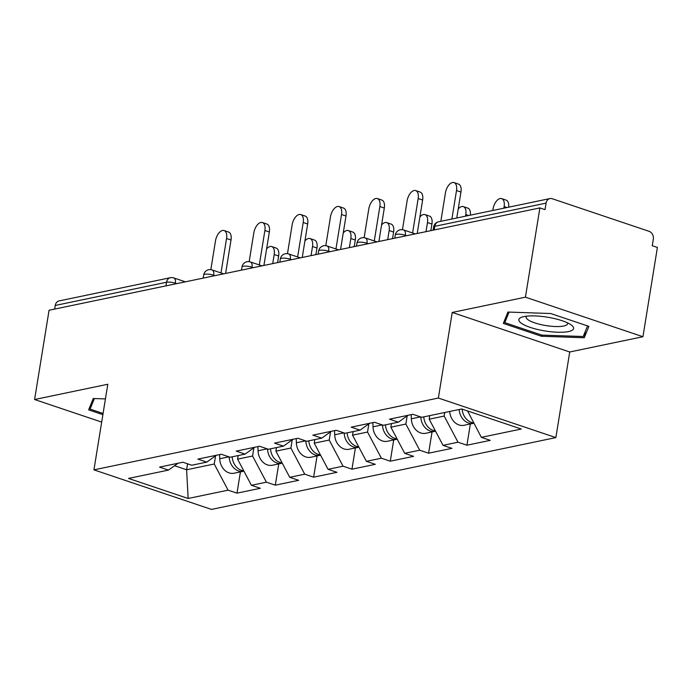 <?xml version="1.0" encoding="UTF-8"?>
<svg xmlns="http://www.w3.org/2000/svg" width="692" height="692" viewBox="0 0 692 692"><rect width="100%" height="100%" fill="white"/><g stroke="black" fill="none" stroke-linecap="round" stroke-linejoin="round"><path stroke-width="1.04" d="M642.937 336.727L525.427 297.179L452.222 312.447L569.732 351.986L642.937 336.727L657.4 247.451L652.262 245.721L653.317 239.198A6.401 5.173 78.2 0 0 649.165 231.353L552.216 198.734A6.401 5.173 78.2 0 0 549.915 198.578A6.401 5.173 78.2 0 0 546.083 203.119L545.028 209.641L539.89 207.911L49.063 310.25L34.6 399.518L101.681 422.094M569.732 351.986L555.866 437.595L211.458 509.407L93.939 469.859L438.356 398.047L555.866 437.595M467.558 410.953L481.347 437.353L521.266 429.031L461.659 408.972L421.739 417.293L412.83 414.292L389.492 419.162L398.402 422.155L407.977 415.304M481.347 437.353L490.256 440.346L466.918 445.216L470.361 423.971M444.766 412.493L444.186 416.074L458.009 442.214L466.918 445.216M458.009 442.214L443.027 445.345L451.937 448.338L428.599 453.208L432.042 431.955M407.19 415.875L405.858 424.058L419.689 450.207L428.599 453.208M419.689 450.207L404.708 453.329L413.608 456.331L390.271 461.192L393.713 439.948M368.862 423.859L367.538 432.05L381.37 458.199L390.271 461.192M381.37 458.199L366.379 461.322L375.289 464.323L351.951 469.185L355.394 447.94M330.542 431.851L329.21 440.043L343.042 466.192L351.951 469.185M343.042 466.192L328.06 469.314L336.969 472.307L313.632 477.177L317.066 455.933M292.214 439.844L290.891 448.035L304.722 474.176L313.632 477.177M304.722 474.176L289.732 477.307L298.641 480.3L275.304 485.17L278.746 463.917M253.895 447.836L252.571 456.019L266.394 482.168L275.304 485.17M266.394 482.168L251.412 485.291L260.322 488.293L236.984 493.154L240.427 471.909M215.575 455.82L214.243 464.012L228.075 490.161L236.984 493.154M228.075 490.161L188.155 498.482L128.539 478.423L168.459 470.102L178.034 463.251M398.402 422.155L383.411 425.286L374.51 422.284L351.173 427.154L360.074 430.147L345.092 433.27L336.182 430.277L312.845 435.138L321.754 438.14L306.772 441.262L297.863 438.27L274.525 443.131L283.435 446.132L268.444 449.255L259.535 446.253L236.197 451.123L245.106 454.116L230.125 457.248L221.215 454.246L197.877 459.116L206.787 462.109L191.796 465.232L182.896 462.239L159.558 467.1L168.459 470.102M429.775 415.615L429.196 419.196L444.186 416.074M429.196 419.196L443.027 445.345M391.456 423.608L390.876 427.189L405.858 424.058M390.876 427.189L404.708 453.329M360.074 430.147L369.649 423.296M353.128 431.6L352.548 435.173L367.538 432.05M352.548 435.173L366.379 461.322M321.754 438.14L331.33 431.289M314.808 439.584L314.229 443.165L329.21 440.043M314.229 443.165L328.06 469.314M283.435 446.132L293.01 439.282M276.489 447.577L275.909 451.158L290.891 448.035M275.909 451.158L289.732 477.307M245.106 454.116L254.682 447.266M238.16 455.57L237.581 459.151L252.571 456.019M237.581 459.151L251.412 485.291M206.787 462.109L216.362 455.258M165.95 285.874L166.538 282.25L55.256 305.457L54.668 309.082M55.256 305.457A6.401 5.173 -101.8 0 1 59.088 300.916L170.37 277.717A6.401 5.173 -101.8 0 0 166.538 282.25A6.401 1.609 9.2 0 1 175.361 283.21L175.249 283.936M187.575 463.813L186.606 469.773L214.243 464.012M174.574 465.725L186.606 469.773L188.155 498.482M525.427 297.179L539.89 207.911M452.222 312.447L438.356 398.047M93.939 469.859L107.805 384.259L34.6 399.518M467.524 411.204L468.008 411.109M105.435 398.929L93.256 398.505L88.637 409.872L102.883 414.664M541.49 336.26L584.282 337.739L588.901 326.373L550.728 313.528L507.928 312.049L503.318 323.415L541.49 336.26L541.68 335.058M585.311 331.399L584.282 337.739M224.096 230.54L228.55 232.036A9.601 5.104 108.6 0 1 231.016 239.986L226.561 238.489A9.601 5.104 -71.4 0 0 224.096 230.54A9.601 5.104 -71.4 0 0 215.506 240.79L210.835 269.646M231.016 239.986L225.601 273.435M226.561 238.489L220.982 272.933M271.722 246.568L276.177 248.065A9.601 5.104 108.6 0 1 278.642 256.014L274.188 254.509A9.601 5.104 -71.4 0 0 271.722 246.568A9.601 5.104 -71.4 0 0 266.593 248.938M243.74 470.794A14.082 11.392 -101.8 0 1 232.166 456.815M272.709 263.617L274.188 254.509M243.939 471.166A14.082 11.392 -101.8 0 1 243.567 471.252A14.082 11.392 -101.8 0 1 229.19 456.928M243.567 471.252L234.104 473.224A14.082 11.392 -101.8 0 1 219.727 458.761L219.598 454.583M277.57 262.605L278.642 256.014M104.354 405.59A27.741 6.989 -170.8 0 0 104.181 406.645M103.073 413.47L90.098 409.102L94.389 398.549M90.86 404.396L90.098 409.102M548.938 317.446A27.741 6.989 -170.8 0 0 522.304 317.005A27.741 6.989 -170.8 0 0 543.549 330.707A27.741 6.989 -170.8 0 0 568.521 331.563A27.741 6.989 -170.8 0 0 571.185 324.929A27.741 6.989 -170.8 0 0 548.938 317.446M526.543 316.175A21.002 5.294 -170.8 0 0 526.11 317.005A21.002 5.294 -170.8 0 0 544.803 325.378A21.002 5.294 -170.8 0 0 567.57 323.718A21.002 5.294 -170.8 0 0 567.423 322.801M587.543 325.915L583.226 336.52L541.767 335.092L504.779 322.645L509.07 312.083M505.541 317.939L504.779 322.645M262.424 222.547L266.878 224.044A9.601 5.104 108.6 0 1 269.344 231.993L264.889 230.497A9.601 5.104 -71.4 0 0 262.424 222.547A9.601 5.104 -71.4 0 0 253.834 232.797L249.163 261.654M269.344 231.993L263.92 265.451M264.889 230.497L259.31 264.941M300.743 214.555L305.198 216.06A9.601 5.104 108.6 0 1 307.663 224L303.208 222.504A9.601 5.104 -71.4 0 0 300.743 214.555A9.601 5.104 -71.4 0 0 292.154 224.813L287.483 253.661M307.663 224L302.248 257.459M303.208 222.504L297.629 256.948M339.071 206.571L343.517 208.067A9.601 5.104 108.6 0 1 345.991 216.016L341.537 214.511A9.601 5.104 -71.4 0 0 339.071 206.571A9.601 5.104 -71.4 0 0 330.482 216.821L325.802 245.677M345.991 216.016L340.568 249.466M341.537 214.511L335.957 248.964M377.391 198.578L381.846 200.075A9.601 5.104 108.6 0 1 384.311 208.024L379.856 206.527A9.601 5.104 -71.4 0 0 377.391 198.578A9.601 5.104 -71.4 0 0 368.801 208.828L364.13 237.685M384.311 208.024L378.896 241.473M379.856 206.527L374.277 240.972M415.71 190.585L420.165 192.082A9.601 5.104 108.6 0 1 422.63 200.031L418.176 198.535A9.601 5.104 -71.4 0 0 415.71 190.585A9.601 5.104 -71.4 0 0 407.121 200.836L402.45 229.692M422.63 200.031L417.215 233.489M418.176 198.535L412.596 232.979M310.042 238.576L314.497 240.072A9.601 5.104 108.6 0 1 316.962 248.021L312.507 246.525A9.601 5.104 -71.4 0 0 310.042 238.576A9.601 5.104 -71.4 0 0 304.921 240.946M282.068 462.801A14.082 11.392 -101.8 0 1 270.486 448.831M311.037 255.625L312.507 246.525M282.267 463.182A14.082 11.392 -101.8 0 1 281.886 463.268A14.082 11.392 -101.8 0 1 267.51 448.944M281.886 463.268L272.432 465.24A14.082 11.392 -101.8 0 1 258.047 450.769L257.926 446.591M315.898 254.613L316.962 248.021M348.37 230.583L352.816 232.079A9.601 5.104 108.6 0 1 355.281 240.029L350.835 238.532A9.601 5.104 -71.4 0 0 348.37 230.583A9.601 5.104 -71.4 0 0 343.241 232.953M320.387 454.817A14.082 11.392 -101.8 0 1 308.814 440.839M349.356 247.632L350.835 238.532M320.586 455.189A14.082 11.392 -101.8 0 1 320.214 455.275A14.082 11.392 -101.8 0 1 305.838 440.951M320.214 455.275L310.751 457.248A14.082 11.392 -101.8 0 1 296.375 442.776L296.245 438.598M354.217 246.62L355.281 240.029M386.69 222.59L391.144 224.096A9.601 5.104 108.6 0 1 393.61 232.036L389.155 230.54A9.601 5.104 -71.4 0 0 386.69 222.59A9.601 5.104 -71.4 0 0 381.569 224.969M358.715 446.824A14.082 11.392 -101.8 0 1 347.133 432.846M387.684 239.648L389.155 230.54M358.906 447.196A14.082 11.392 -101.8 0 1 358.534 447.283A14.082 11.392 -101.8 0 1 344.158 432.958M358.534 447.283L349.079 449.255A14.082 11.392 -101.8 0 1 334.694 434.784L334.573 430.614M392.537 238.628L393.61 232.036M425.009 214.606L429.464 216.103A9.601 5.104 108.6 0 1 431.929 224.052L427.474 222.547A9.601 5.104 -71.4 0 0 425.009 214.606A9.601 5.104 -71.4 0 0 419.888 216.977M397.035 438.832A14.082 11.392 -101.8 0 1 385.453 424.853M426.004 231.656L427.474 222.547M397.234 439.204A14.082 11.392 -101.8 0 1 396.853 439.29A14.082 11.392 -101.8 0 1 382.477 424.966M396.853 439.29L387.399 441.262A14.082 11.392 -101.8 0 1 373.014 426.8L372.893 422.622M430.865 230.644L431.929 224.052M465.543 216.172L465.803 214.563A9.601 5.104 -71.4 0 0 463.337 206.614L467.792 208.11A9.601 5.104 108.6 0 1 470.37 215.16M463.337 206.614A9.601 5.104 -71.4 0 0 458.208 208.984M435.355 430.839A14.082 11.392 -101.8 0 1 423.781 416.869M435.553 431.22A14.082 11.392 -101.8 0 1 435.182 431.306A14.082 11.392 -101.8 0 1 420.805 416.982M435.182 431.306L425.718 433.278A14.082 11.392 -101.8 0 1 411.342 418.807L411.212 414.629M454.038 182.593L458.493 184.098A9.601 5.104 108.6 0 1 460.958 192.039L456.504 190.542A9.601 5.104 -71.4 0 0 454.038 182.593A9.601 5.104 -71.4 0 0 445.449 192.852L440.839 221.319M460.958 192.039L456.755 218.006M456.504 190.542L451.893 219.018M503.863 208.18L504.122 206.571A9.601 5.104 -71.4 0 0 501.657 198.621L506.112 200.118A9.601 5.104 108.6 0 1 508.698 207.176M501.657 198.621A9.601 5.104 -71.4 0 0 493.067 208.872L492.808 210.489M473.683 422.855A14.082 11.392 -101.8 0 1 462.118 409.128M473.882 423.227A14.082 11.392 -101.8 0 1 473.501 423.314A14.082 11.392 -101.8 0 1 459.151 409.491M473.501 423.314L464.047 425.286A14.082 11.392 -101.8 0 1 449.696 411.463M546.083 203.119L434.801 226.319L434.213 229.943M549.915 198.578L438.633 221.777A6.401 5.173 78.2 0 0 434.801 226.319A6.401 1.609 -170.8 0 0 433.616 227.028L433.114 230.168M176.65 283.642L175.361 283.21A6.401 3.399 108.6 0 0 173.718 277.916A6.401 6.401 0 0 0 170.37 277.717M214.97 275.658L213.69 275.226A6.401 1.609 9.2 0 0 204.858 274.257A6.401 1.609 -170.8 0 0 203.682 274.966L203.171 278.115M203.682 274.966A6.401 6.401 0 0 1 212.046 269.923A6.401 3.399 108.6 0 1 213.69 275.226L213.569 275.944M253.289 267.666L252.009 267.233L251.888 267.96M291.617 259.673L290.329 259.24L290.216 259.967M329.937 251.68L328.657 251.248L328.536 251.975M368.265 243.696L366.976 243.264L366.864 243.982M406.585 235.704L405.304 235.271L405.183 235.998M242.001 266.974A6.401 6.401 0 0 1 250.366 261.931A6.401 3.399 108.6 0 1 252.009 267.233A6.401 1.609 9.2 0 0 243.186 266.273A6.401 1.609 -170.8 0 0 242.001 266.974L241.499 270.122M280.329 258.99A6.401 6.401 0 0 1 288.685 253.947A6.401 3.399 108.6 0 1 290.329 259.24A6.401 1.609 9.2 0 0 281.506 258.28A6.401 1.609 -170.8 0 0 280.329 258.99L279.819 262.13M318.649 250.997A6.401 6.401 0 0 1 327.013 245.954A6.401 3.399 108.6 0 1 328.657 251.248A6.401 1.609 9.2 0 0 319.834 250.288A6.401 1.609 -170.8 0 0 318.649 250.997L318.138 254.146M356.977 243.004A6.401 6.401 0 0 1 365.333 237.962A6.401 3.399 108.6 0 1 366.976 243.264A6.401 1.609 9.2 0 0 358.153 242.295A6.401 1.609 -170.8 0 0 356.977 243.004L356.466 246.153M395.296 235.012A6.401 6.401 0 0 1 403.661 229.969A6.401 3.399 108.6 0 1 405.304 235.271A6.401 1.609 9.2 0 0 396.473 234.311A6.401 1.609 -170.8 0 0 395.296 235.012L394.786 238.16M219.727 458.761L228.922 456.841M258.047 450.769L267.242 448.849M296.375 442.776L305.57 440.856M334.694 434.784L343.889 432.872M373.014 426.8L382.218 424.879M468.657 215.523L465.803 214.563M411.342 418.807L420.537 416.887M506.985 207.531L504.122 206.571M173.718 277.916L185.352 281.826M212.046 269.923L223.68 273.842M250.366 261.931L262 265.849M288.685 253.947L300.319 257.857M327.013 245.954L338.647 249.864M365.333 237.962L376.967 241.88M403.661 229.969L415.295 233.887M438.633 221.777A6.401 6.401 0 0 0 433.616 227.028"/></g></svg>
